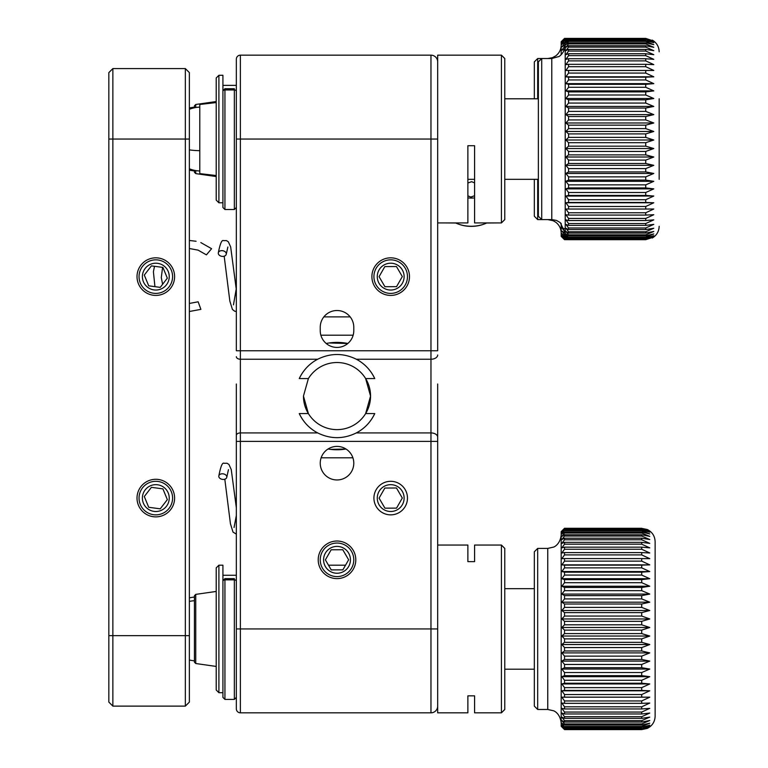 <?xml version="1.0" encoding="UTF-8"?>
<svg xmlns="http://www.w3.org/2000/svg" width="768" height="768" viewBox="0 0 768 768"><rect width="100%" height="100%" fill="white"/><g stroke="black" fill="none" stroke-linecap="round" stroke-linejoin="round"><path stroke-width="1.15" d="M501.427 545.059L504.778 548.41L504.778 709.478L501.427 712.829L501.427 545.059L474.586 545.059L474.586 561.638L474.586 545.059M467.875 712.829L467.875 695.856L467.875 712.829L437.674 712.829L437.674 545.059L467.875 545.059L467.875 561.638L467.875 545.059M467.875 695.856L474.586 695.856L474.586 712.829L474.586 695.856M474.586 561.638L467.875 561.638M216.211 690.01L216.211 567.878L218.899 565.19L218.899 692.698L216.211 690.01M218.899 565.19L222.922 565.19L222.922 628.694M194.429 107.77L194.429 105.821L195.754 104.477L195.754 107.52M195.754 170.573L195.754 173.616L194.429 172.272L194.429 170.323M194.429 628.944L194.429 595.718L195.754 594.374L195.754 663.514L194.429 662.17L194.429 628.944M563.328 728.4L561.178 726.25L561.178 531.638L564.528 528.288L561.85 531.226L564.528 528.768L561.85 532.214L564.528 530.016L561.85 533.942L564.528 532.022L564.528 533.021L561.85 536.39L564.528 534.758L564.528 536.045L561.85 539.539L564.528 538.205L564.528 539.77L561.85 543.379L564.528 542.352L564.528 544.186L561.85 547.862L564.528 547.162L564.528 549.235L561.85 552.97L564.528 552.586L564.528 554.899L561.85 558.643L564.528 558.595L564.528 561.13L561.85 564.864L564.528 565.133L564.528 567.869L561.85 571.565L564.528 572.16L564.528 575.069L561.85 578.707L564.528 579.619L564.528 582.691L561.85 586.234L564.528 587.462L564.528 590.659L561.85 594.077L564.528 595.613L564.528 598.915L561.85 602.189L564.528 604.013L564.528 607.402L561.85 610.502L564.528 612.614L564.528 616.061L561.85 618.96L564.528 621.331L564.528 624.806L561.85 627.494L564.528 630.106L564.528 633.59L561.85 636.038L564.528 638.87L564.528 642.336L561.85 644.534L564.528 647.568L564.528 650.976L561.85 652.906L564.528 656.122L564.528 659.453L561.85 661.094L564.528 664.464L564.528 667.699L561.85 669.034L564.528 672.538L564.528 675.648L561.85 676.675L564.528 680.275L564.528 683.242L561.85 683.952L564.528 687.629L564.528 690.422L561.85 690.806L564.528 694.531L564.528 697.142L561.85 697.19L564.528 700.944L564.528 703.334L561.85 703.066L564.528 706.8L564.528 708.96L561.85 708.365L564.528 712.061L564.528 713.981L561.85 713.059L564.528 716.698L564.528 718.349L561.85 717.12L564.528 720.662L564.528 722.045L561.85 720.509L564.528 723.926L564.528 725.021L561.85 723.197L564.528 727.277L561.85 725.174L564.528 728.774L561.85 726.413L564.528 729.523L561.85 726.912L564.528 729.6L641.712 729.6L647.261 728.4L649.757 726.912L641.712 729.523L649.757 726.413L641.712 728.774L649.757 725.174L641.712 727.277L641.712 726.47L649.757 723.197L641.712 725.021L641.712 723.926L649.757 720.509L641.712 722.045L641.712 720.662L649.757 717.12L641.712 718.349L641.712 716.698L649.757 713.059L641.712 713.981L641.712 712.061L649.757 708.365L641.712 708.96L641.712 706.8L649.757 703.066L641.712 703.334L641.712 700.944L649.757 697.19L641.712 697.142L641.712 694.531L649.757 690.806L641.712 690.422L641.712 687.629L649.757 683.952L641.712 683.242L641.712 680.275L649.757 676.675L641.712 675.648L641.712 672.538L649.757 669.034L641.712 667.699L641.712 664.464L649.757 661.094L641.712 659.453L641.712 656.122L649.757 652.906L641.712 650.976L641.712 647.568L649.757 644.534L641.712 642.336L641.712 638.87L564.528 638.87M641.712 638.87L649.757 636.038L641.712 633.59L641.712 630.106L649.757 627.494L641.712 624.806L641.712 621.331L649.757 618.96L641.712 616.061L641.712 612.614L649.757 610.502L641.712 607.402L641.712 604.013L649.757 602.189L641.712 598.915L641.712 595.613L649.757 594.077L641.712 590.659L641.712 587.462L649.757 586.234L641.712 582.691L641.712 579.619L649.757 578.707L641.712 575.069L641.712 572.16L649.757 571.565L641.712 567.869L641.712 565.133L649.757 564.864L641.712 561.13L641.712 558.595L649.757 558.643L641.712 554.899L641.712 552.586L649.757 552.97L641.712 549.235L641.712 547.162L649.757 547.862L641.712 544.186L641.712 542.352L649.757 543.379L641.712 539.77L641.712 538.205L649.757 539.539L641.712 536.045L641.712 534.758L649.757 536.39L641.712 533.021L641.712 532.022L649.757 533.942L641.712 530.726L641.712 530.016L649.757 532.214L641.712 529.171L649.757 531.226L641.712 528.384L647.261 529.488C652.272 532.022 654.893 536.093 655.133 541.699L655.133 716.189C654.893 721.795 652.272 725.866 647.261 728.4M537.686 709.478L534.336 706.118L534.336 551.77L537.686 548.41L537.686 709.478L547.757 709.478L547.757 548.41L553.565 547.094C553.45 547.296 560.198 544.733 561.178 534.989M655.133 669.206L655.133 635.347M564.528 729.523L641.712 729.523M641.712 729.322L564.528 729.322M564.528 728.774L641.712 728.774M641.712 728.275L564.528 728.275M564.528 727.277L641.712 727.277M641.712 726.47L564.528 726.47M564.528 725.021L641.712 725.021M641.712 723.926L564.528 723.926M564.528 722.045L641.712 722.045M641.712 720.662L564.528 720.662M564.528 718.349L641.712 718.349M641.712 716.698L564.528 716.698M564.528 713.981L641.712 713.981M641.712 712.061L564.528 712.061M564.528 708.96L641.712 708.96M641.712 706.8L564.528 706.8M564.528 703.334L641.712 703.334M641.712 700.944L564.528 700.944M561.85 697.19L649.757 697.19M564.528 697.142L641.712 697.142M641.712 694.531L564.528 694.531M561.85 690.806L649.757 690.806M564.528 690.422L641.712 690.422M641.712 687.629L564.528 687.629M561.85 683.952L649.757 683.952M564.528 683.242L641.712 683.242M641.712 680.275L564.528 680.275M561.85 676.675L649.757 676.675M564.528 675.648L641.712 675.648M641.712 672.538L564.528 672.538M561.85 669.034L649.757 669.034M564.528 667.699L641.712 667.699M641.712 664.464L564.528 664.464M561.85 661.094L649.757 661.094M564.528 659.453L641.712 659.453M641.712 656.122L564.528 656.122M561.85 652.906L649.757 652.906M564.528 650.976L641.712 650.976M641.712 647.568L564.528 647.568M561.85 644.534L649.757 644.534M564.528 642.336L641.712 642.336M561.85 636.038L649.757 636.038M564.528 633.59L641.712 633.59M641.712 630.106L564.528 630.106M561.85 627.494L649.757 627.494M564.528 624.806L641.712 624.806M641.712 621.331L564.528 621.331M561.85 618.96L649.757 618.96M564.528 616.061L641.712 616.061M641.712 612.614L564.528 612.614M561.85 610.502L649.757 610.502M564.528 607.402L641.712 607.402M641.712 604.013L564.528 604.013M561.85 602.189L649.757 602.189M564.528 598.915L641.712 598.915M641.712 595.613L564.528 595.613M561.85 594.077L649.757 594.077M564.528 590.659L641.712 590.659M641.712 587.462L564.528 587.462M561.85 586.234L649.757 586.234M564.528 582.691L641.712 582.691M641.712 579.619L564.528 579.619M561.85 578.707L649.757 578.707M564.528 575.069L641.712 575.069M641.712 572.16L564.528 572.16M561.85 571.565L649.757 571.565M564.528 567.869L641.712 567.869M641.712 565.133L564.528 565.133M561.85 564.864L649.757 564.864M564.528 561.13L641.712 561.13M641.712 558.595L564.528 558.595M564.528 554.899L641.712 554.899M641.712 552.586L564.528 552.586M564.528 549.235L641.712 549.235M641.712 547.162L564.528 547.162M564.528 544.186L641.712 544.186M641.712 542.352L564.528 542.352M564.528 539.77L641.712 539.77M641.712 538.205L564.528 538.205M564.528 536.045L641.712 536.045M641.712 534.758L564.528 534.758M564.528 533.021L641.712 533.021M641.712 532.022L564.528 532.022M564.528 530.726L641.712 530.726M641.712 530.016L564.528 530.016M564.528 529.171L641.712 529.171M641.712 528.768L564.528 528.768M564.528 528.384L641.712 528.384M641.712 528.288L564.528 528.288M561.85 237.024L564.528 239.683L561.178 236.362L561.178 223.411M564.528 228.797L561.85 227.77L564.528 231.293L564.528 232.637L561.85 231.062L564.528 234.461L564.528 235.507L561.85 233.645L564.528 236.89L564.528 237.648L561.85 235.507L564.528 239.04L561.85 236.64L564.528 239.674L568.541 239.674L564.528 239.683M537.686 179.318L537.686 219.581L551.789 219.581L551.789 58.522L558.71 56.592C558.365 57.245 565.171 52.685 565.21 45.101M537.686 219.581L534.336 216.221L534.336 179.318M534.336 98.784L534.336 61.872L537.686 58.522L537.686 98.784M561.178 54.691L561.178 41.741L564.528 38.419L561.85 41.424L564.528 39.014L561.85 42.528L564.528 40.378L561.85 44.362L564.528 42.48L564.528 43.526L561.85 46.915L564.528 45.331L564.528 46.656L561.85 50.179L564.528 49.306M568.378 239.51L564.528 239.51M564.528 239.04L567.898 239.04M567.437 238.579L564.528 238.579M564.528 237.648L566.506 237.648M565.747 236.89L564.528 236.89M564.528 235.507L565.21 235.507M565.21 234.461L564.528 234.461M564.528 232.637L565.2 232.637M565.104 231.293L564.528 231.293M564.528 46.656L565.114 46.656M565.21 45.331L564.528 45.331M564.528 43.526L565.21 43.526M565.21 42.48L564.528 42.48M564.528 41.126L565.824 41.126M566.573 40.378L564.528 40.378M564.528 39.466L567.485 39.466M567.946 39.014L564.528 39.014M564.528 38.563L568.397 38.563M653.789 237.024L645.734 239.702L568.56 239.702L565.21 236.362L565.21 41.741L568.56 38.4L564.528 38.419M445.728 222.931L455.76 223.008M486.691 223.008L496.723 222.931M149.261 507.36L160.234 508.829L167.338 499.632L162.922 488.88L151.402 487.334L144.298 496.531L148.714 507.283L160.234 508.829L167.338 499.632L162.922 488.88L151.402 487.334L144.298 496.531L148.714 507.283M160.915 510.499A13.421 13.421 0 0 0 168.23 492.979A13.421 13.421 0 0 0 150.71 485.664A13.421 13.421 0 0 0 143.405 503.184A13.421 13.421 0 0 0 160.915 510.499M162.96 515.462A18.787 18.787 0 0 0 173.194 490.934A18.787 18.787 0 0 0 148.675 480.701A18.787 18.787 0 0 0 138.432 505.229A18.787 18.787 0 0 0 162.96 515.462M395.914 487.997L384.845 488.045L379.075 498.134L384.931 508.176L396.547 508.118L402.317 498.029L396.461 487.987L384.845 488.045L379.075 498.134M397.354 486.432A13.421 13.421 0 0 0 379.046 491.424A13.421 13.421 0 0 0 384.038 509.731A13.421 13.421 0 0 0 402.346 504.739A13.421 13.421 0 0 0 397.354 486.432M379.354 498.605L384.931 508.176L396.547 508.118L402.317 498.029L396.461 487.987M384.845 266.582L379.075 276.672L384.931 286.714L396.547 286.666L402.317 276.576L396.461 266.534L384.845 266.582L379.075 276.672L384.931 286.714L396.547 286.666L402.317 276.576L396.461 266.534L384.845 266.582M397.354 264.97A13.421 13.421 0 0 0 379.046 269.962A13.421 13.421 0 0 0 384.038 288.278A13.421 13.421 0 0 0 402.346 283.286A13.421 13.421 0 0 0 397.354 264.97M381.37 292.934A18.787 18.787 0 0 0 407.011 285.946A18.787 18.787 0 0 0 400.022 260.314A18.787 18.787 0 0 0 374.381 267.293A18.787 18.787 0 0 0 381.37 292.934M342.221 549.734L331.152 549.782L325.382 559.872L331.238 569.914L342.864 569.866L348.634 559.776L342.778 549.734L331.152 549.782L325.382 559.872L331.238 569.914L342.864 569.866L348.634 559.776L342.778 549.734M343.67 548.17A13.421 13.421 0 0 0 325.354 553.162A13.421 13.421 0 0 0 330.346 571.478A13.421 13.421 0 0 0 348.662 566.486A13.421 13.421 0 0 0 343.67 548.17M346.339 543.504A18.787 18.787 0 0 0 320.698 550.493A18.787 18.787 0 0 0 327.686 576.134A18.787 18.787 0 0 0 353.318 569.146A18.787 18.787 0 0 0 346.339 543.504M167.338 278.17L162.922 267.418L151.402 265.872L144.298 275.078L148.714 285.821L160.234 287.376L167.338 278.17L162.922 267.418L151.402 265.872L144.298 275.078L148.714 285.821L160.234 287.376L167.338 278.17M160.915 289.037A13.421 13.421 0 0 0 168.23 271.517A13.421 13.421 0 0 0 150.71 264.211A13.421 13.421 0 0 0 143.405 281.722A13.421 13.421 0 0 0 160.915 289.037M162.96 294A18.787 18.787 0 0 0 173.194 269.482A18.787 18.787 0 0 0 148.675 259.238A18.787 18.787 0 0 0 138.432 283.766A18.787 18.787 0 0 0 162.96 294M206.419 254.861L211.594 248.698L206.419 254.861L198.096 250.138L189.37 248.506M189.37 303.446L198.144 301.795L200.899 309.36L189.37 311.501M223.67 256.32A4.022 2.842 9.1 0 1 218.314 252.893A4.022 2.842 9.1 0 1 220.896 250.733A4.022 2.842 9.1 0 1 226.262 254.17A4.022 2.842 9.1 0 1 223.67 256.32M224.189 479.357A4.022 2.784 8.9 0 1 218.822 475.987A4.022 2.784 8.9 0 1 221.405 473.875A4.022 2.784 8.9 0 1 226.781 477.245A4.022 2.784 8.9 0 1 224.189 479.357M329.117 342.97L347.808 343.488A53.683 53.683 0 0 0 326.208 343.488M308.381 378.576L303.456 396.077L308.381 413.578L299.261 413.578A41.606 41.606 0 0 0 317.683 432.922C330.557 439.229 343.44 439.229 356.333 432.922A41.606 41.606 0 0 0 374.755 413.578C370.627 422.179 364.493 428.621 356.333 432.922L430.963 432.922L430.963 359.232L356.333 359.232C343.469 352.925 330.586 352.925 317.683 359.232A41.606 41.606 0 0 0 299.261 378.576L308.381 378.576A33.552 33.552 0 0 1 365.635 378.576L370.56 396.077A33.552 33.552 0 0 0 365.635 378.576L374.755 378.576A41.606 41.606 0 0 0 356.333 359.232C364.512 363.542 370.646 369.994 374.755 378.576M407.472 498.077A16.781 16.781 0 0 0 390.701 481.306A16.781 16.781 0 0 0 373.92 498.077A16.781 16.781 0 0 0 390.701 514.858A16.781 16.781 0 0 0 407.472 498.077M353.789 463.181A16.781 16.781 0 0 0 337.008 446.41A16.781 16.781 0 0 0 320.237 463.181A16.781 16.781 0 0 0 337.008 479.962A16.781 16.781 0 0 0 353.789 463.181M437.674 384L437.674 628.618M236.342 356.688A4.022 2.544 0 0 0 240.374 359.232L240.374 712.829A4.022 4.022 0 0 1 236.342 708.806L236.342 384M299.261 413.578C303.37 422.16 309.514 428.611 317.683 432.922L240.374 432.922A4.022 2.544 180 0 0 236.342 435.466L236.342 438.797M236.342 59.194A4.022 4.022 0 0 1 240.374 55.162A4.022 4.022 0 0 0 236.342 59.194A4.022 4.022 0 0 1 240.374 55.162A4.022 4.022 0 0 0 236.342 59.194L236.342 350.755L240.374 350.755L240.374 359.232L317.683 359.232C309.533 363.523 303.389 369.974 299.261 378.576M303.456 396.077A33.552 33.552 0 0 0 365.635 413.578A33.552 33.552 0 0 0 370.56 396.077L365.635 413.578L374.755 413.578M240.374 712.829L430.963 712.829L430.963 432.922A6.71 4.234 180 0 1 437.674 437.155M437.674 706.118A6.71 6.71 0 0 1 430.963 712.829M236.342 441.389L437.674 441.389L437.674 439.594M236.342 139.046L240.374 139.046L240.374 55.162L430.963 55.162A6.71 6.71 0 0 1 437.674 61.872A6.71 6.71 0 0 0 430.963 55.162A6.71 6.71 0 0 1 437.674 61.872A6.71 6.71 0 0 0 430.963 55.162A6.71 6.71 0 0 1 437.674 61.872M437.674 139.046L437.674 350.755L430.963 350.755L430.963 139.046L437.674 139.046M320.237 559.824A16.781 16.781 0 0 0 337.008 576.595A16.781 16.781 0 0 0 353.789 559.824A16.781 16.781 0 0 0 337.008 543.043A16.781 16.781 0 0 0 320.237 559.824M236.342 91.248L236.342 68.582M320.237 330.643A16.781 16.781 0 0 0 337.008 347.424A16.781 16.781 0 0 0 353.789 330.643L353.789 327.293A16.781 16.781 0 0 0 337.008 310.512A16.781 16.781 0 0 0 320.237 327.293L320.237 330.643M373.92 276.624A16.781 16.781 0 0 0 390.701 293.395A16.781 16.781 0 0 0 407.472 276.624A16.781 16.781 0 0 0 390.701 259.843A16.781 16.781 0 0 0 373.92 276.624M330.614 449.376L345.984 449.011A53.683 53.683 0 0 1 328.042 449.011L328.81 449.136M353.155 335.203L320.861 335.203M321.226 457.498L322.522 457.814M351.494 457.814L352.79 457.498M501.427 55.162L504.778 58.522L504.778 219.581L501.427 222.931L501.427 55.162L437.674 55.162L437.674 222.931L467.875 222.931L467.875 145.718L474.586 145.718L474.586 222.931L501.427 222.931M474.586 145.718L474.586 169.238M467.875 145.718L467.875 169.238M216.211 200.122L216.211 77.981L218.899 75.293L218.899 202.8L216.211 200.122M218.899 75.293L222.922 75.293L222.922 91.248M216.211 102.557L199.786 104.477L199.786 173.616L216.211 175.536M566.851 40.099L568.56 38.448L565.882 41.53L568.56 39.638L565.882 42.73L568.56 40.608L568.56 41.395L565.882 44.659L568.56 42.816L568.56 43.901L565.882 47.309L568.56 45.763L568.56 47.126L565.882 50.659L568.56 49.411L568.56 51.053L565.882 54.682L568.56 53.75L568.56 55.651L565.882 59.347L568.56 58.733L568.56 60.883L565.882 64.618L568.56 64.32L568.56 66.701L565.882 70.454L568.56 70.483L568.56 73.075L565.882 76.81L568.56 77.174L568.56 79.958L565.882 83.645L568.56 84.326L568.56 87.283L565.882 90.893L568.56 91.901L568.56 95.002L565.882 98.515L568.56 99.83L568.56 103.066L565.882 106.445L568.56 108.058L568.56 111.389L565.882 114.624L568.56 116.525L568.56 119.933L565.882 122.986L568.56 125.165L568.56 128.621L565.882 131.472L568.56 133.901L568.56 137.386L565.882 140.006L568.56 142.685L568.56 146.17L565.882 148.541L568.56 151.44L568.56 154.886L565.882 157.008L568.56 160.099L568.56 163.498L565.882 165.331L568.56 168.595L568.56 171.907L565.882 173.462L568.56 176.87L568.56 180.077L565.882 181.325L568.56 184.858L568.56 187.93L565.882 188.87L568.56 192.499L568.56 195.418L565.882 196.032L568.56 199.728L568.56 202.474L565.882 202.762L568.56 206.496L568.56 209.04L565.882 209.011L568.56 212.755L568.56 215.078L565.882 214.723L568.56 218.448L568.56 220.541L565.882 219.859L568.56 223.536L568.56 225.379L565.882 224.381L568.56 227.99L568.56 229.565L565.882 228.25L568.56 231.754L568.56 233.059L565.882 231.446L568.56 234.826L568.56 235.843L565.882 233.933L568.56 237.878L565.882 235.699L568.56 239.174L565.882 236.736L568.56 239.578M659.165 98.784L659.165 179.318M645.734 239.578L653.789 236.736L645.734 239.174L653.789 235.699L645.734 237.878L645.734 237.158L653.789 233.933L645.734 235.843L645.734 234.826L653.789 231.446L645.734 233.059L645.734 231.754L653.789 228.25L645.734 229.565L645.734 227.99L653.789 224.381L645.734 225.379L645.734 223.536L653.789 219.859L645.734 220.541L645.734 218.448L653.789 214.723L645.734 215.078L645.734 212.755L653.789 209.011L645.734 209.04L645.734 206.496L653.789 202.762L645.734 202.474L645.734 199.728L653.789 196.032L645.734 195.418L645.734 192.499L653.789 188.87L645.734 187.93L645.734 184.858L653.789 181.325L645.734 180.077L645.734 176.87L653.789 173.462L645.734 171.907L645.734 168.595L653.789 165.331L645.734 163.498L645.734 160.099L653.789 157.008L645.734 154.886L645.734 151.44L653.789 148.541L645.734 146.17L645.734 142.685L653.789 140.006L645.734 137.386L645.734 133.901L653.789 131.472L645.734 128.621L645.734 125.165L653.789 122.986L645.734 119.933L645.734 116.525L653.789 114.624L645.734 111.389L645.734 108.058L653.789 106.445L645.734 103.066L645.734 99.83L653.789 98.515L645.734 95.002L645.734 91.901L653.789 90.893L645.734 87.283L645.734 84.326L653.789 83.645L645.734 79.958L645.734 77.174L653.789 76.81L645.734 73.075L645.734 70.483L653.789 70.454L645.734 66.701L645.734 64.32L653.789 64.618L645.734 60.883L645.734 58.733L653.789 59.347L645.734 55.651L645.734 53.75L653.789 54.682L645.734 51.053L645.734 49.411L653.789 50.659L645.734 47.126L645.734 45.763L653.789 47.309L645.734 43.901L645.734 42.816L653.789 44.659L645.734 41.395L645.734 40.608L653.789 42.73L645.734 39.149L653.789 41.53L645.734 38.448L653.789 41.078L645.734 38.4L568.56 38.4M537.686 58.522L541.718 58.522L541.718 219.581L538.368 216.221L538.368 61.872L541.718 58.522L551.789 58.522M565.882 165.331L653.789 165.331M568.56 163.498L645.734 163.498M645.734 160.099L568.56 160.099M565.882 157.008L653.789 157.008M568.56 154.886L645.734 154.886M645.734 151.44L568.56 151.44M565.882 148.541L653.789 148.541M568.56 146.17L645.734 146.17M645.734 142.685L568.56 142.685M565.882 140.006L653.789 140.006M568.56 137.386L645.734 137.386M645.734 133.901L568.56 133.901M565.882 131.472L653.789 131.472M568.56 128.621L645.734 128.621M645.734 125.165L568.56 125.165M565.882 122.986L653.789 122.986M568.56 119.933L645.734 119.933M645.734 116.525L568.56 116.525M565.882 114.624L653.789 114.624M568.56 111.389L645.734 111.389M645.734 108.058L568.56 108.058M565.882 106.445L653.789 106.445M568.56 103.066L645.734 103.066M645.734 99.83L568.56 99.83M565.882 98.515L653.789 98.515M568.56 95.002L645.734 95.002M645.734 91.901L568.56 91.901M565.882 90.893L653.789 90.893M568.56 87.283L645.734 87.283M645.734 84.326L568.56 84.326M565.882 83.645L653.789 83.645M568.56 79.958L645.734 79.958M645.734 77.174L568.56 77.174M565.882 76.81L653.789 76.81M568.56 73.075L645.734 73.075M645.734 70.483L568.56 70.483M565.882 70.454L653.789 70.454M568.56 66.701L645.734 66.701M645.734 64.32L568.56 64.32M568.56 60.883L645.734 60.883M645.734 58.733L568.56 58.733M568.56 55.651L645.734 55.651M645.734 53.75L568.56 53.75M568.56 51.053L645.734 51.053M645.734 49.411L568.56 49.411M568.56 47.126L645.734 47.126M645.734 45.763L568.56 45.763M568.56 43.901L645.734 43.901M645.734 42.816L568.56 42.816M568.56 41.395L645.734 41.395M645.734 40.608L568.56 40.608M568.56 39.638L645.734 39.638M645.734 39.149L568.56 39.149M568.56 38.64L645.734 38.64M645.734 38.448L568.56 38.448M568.56 239.702L645.734 239.702M568.56 239.174L645.734 239.174M645.734 238.752L568.56 238.752M568.56 237.878L645.734 237.878M645.734 237.158L568.56 237.158M568.56 235.843L645.734 235.843M645.734 234.826L568.56 234.826M568.56 233.059L645.734 233.059M645.734 231.754L568.56 231.754M568.56 229.565L645.734 229.565M645.734 227.99L568.56 227.99M568.56 225.379L645.734 225.379M645.734 223.536L568.56 223.536M568.56 220.541L645.734 220.541M645.734 218.448L568.56 218.448M568.56 215.078L645.734 215.078M645.734 212.755L568.56 212.755M568.56 209.04L645.734 209.04M645.734 206.496L568.56 206.496M565.882 202.762L653.789 202.762M568.56 202.474L645.734 202.474M645.734 199.728L568.56 199.728M565.882 196.032L653.789 196.032M568.56 195.418L645.734 195.418M645.734 192.499L568.56 192.499M565.882 188.87L653.789 188.87M568.56 187.93L645.734 187.93M645.734 184.858L568.56 184.858M565.882 181.325L653.789 181.325M568.56 180.077L645.734 180.077M645.734 176.87L568.56 176.87M565.882 173.462L653.789 173.462M568.56 171.907L645.734 171.907M645.734 168.595L568.56 168.595M483.85 224.16L483.226 224.381A25.498 16.877 180 0 1 459.235 224.381L458.602 224.16A26.842 17.76 0 0 0 483.85 224.16A26.842 17.76 0 0 0 486.845 222.931M455.616 222.931A26.842 17.76 0 0 0 458.602 224.16M474.586 197.933A26.842 17.76 180 0 1 467.875 197.933M467.875 183.005L471.648 181.68L474.586 182.899M474.586 195.725L470.813 197.05L467.875 195.84M470.813 197.05L470.813 198.067M471.648 196.762L471.648 198.067M108.835 702.096L108.835 72.614L112.867 68.582L112.867 706.118L108.835 702.096M112.867 68.582L185.347 68.582L185.347 706.118L112.867 706.118M155.818 514.858A16.781 16.781 0 0 0 172.589 498.077A16.781 16.781 0 0 0 155.818 481.306A16.781 16.781 0 0 0 139.037 498.077A16.781 16.781 0 0 0 155.818 514.858M155.818 293.395A16.781 16.781 0 0 0 172.589 276.624A16.781 16.781 0 0 0 155.818 259.843A16.781 16.781 0 0 0 139.037 276.624A16.781 16.781 0 0 0 155.818 293.395M185.347 68.582L189.37 72.614L189.37 702.096L185.347 706.118M224.938 699.408L222.922 697.392L222.922 581.242A2.016 1.402 0 0 1 224.938 579.84L224.938 699.408L234.336 699.408L234.336 579.84A2.016 1.402 0 0 1 236.342 581.242M222.922 581.242L222.922 582.643M234.336 579.84L234.336 578.621L224.938 578.621L224.938 579.84L234.336 579.84M222.922 207.504L224.938 209.51L222.922 207.504L222.922 91.344A2.016 1.402 0 0 1 224.938 89.942L224.938 209.51L234.336 209.51L234.336 89.942A2.016 1.402 0 0 1 236.342 91.344M222.922 91.344L222.922 92.746M234.336 89.942L234.336 88.723L224.938 88.723L224.938 89.942L234.336 89.942M189.37 601.43A31.968 28.33 0 0 1 194.429 600.701M437.674 628.944L236.342 628.944M437.674 354.998A6.71 4.234 180 0 1 430.963 359.232L430.963 350.755L240.374 350.755L240.374 139.046L430.963 139.046L430.963 55.162M189.37 149.885A31.968 11.635 0 0 0 199.786 150.682M108.835 139.046L189.37 139.046M189.37 635.654L108.835 635.654M501.427 712.829L474.586 712.829M222.922 692.698L218.899 692.698M236.342 575.261L222.922 575.261M345.533 565.19L328.483 565.19M216.211 176.544L195.754 173.616M216.211 101.558L195.754 104.477M189.37 170.093A31.968 31.968 0 0 0 194.429 170.909M194.429 107.184A31.968 31.968 0 0 0 189.37 108.01M216.211 666.442L195.754 663.514M534.336 588.682L504.778 588.682M534.336 669.206L504.778 669.206M216.211 591.446L195.754 594.374M189.37 659.99A31.968 31.968 0 0 0 194.429 660.806M194.429 597.082A31.968 31.968 0 0 0 189.37 597.898M537.686 548.41L547.757 548.41M547.757 709.478L553.469 710.755C553.411 710.63 560.064 712.915 561.178 722.899M547.757 58.522L552.403 57.686L555.734 55.891C559.258 53.155 561.072 49.555 561.178 45.101M547.757 219.581L553.277 220.771L555.811 222.269C559.286 225.005 561.072 228.586 561.178 233.002M211.594 248.698L200.832 242.582M162.586 267.379L161.299 277.613L162.605 284.294M154.934 286.666L153.408 271.776L154.502 266.285M189.37 240.47L196.09 241.258M236.342 288.326L233.462 304.858M236.342 311.501L234.71 311.222L232.435 309.466L229.843 301.075L224.179 256.195M236.246 289.114L230.669 246.95L228.346 241.795L226.454 240.595L223.536 240.643C221.837 239.626 220.09 243.706 218.314 252.893M226.262 254.17L227.875 247.008M236.342 515.501L234.048 527.501M236.342 534.115L233.021 532.109L230.429 523.718L224.813 479.203M236.342 507.763L231.254 469.594L228.931 464.438L227.04 463.248L224.112 463.296C222.422 462.144 220.666 466.378 218.822 475.987M226.781 477.245L228.461 469.642M321.11 457.814L352.906 457.814M323.846 316.886L350.17 316.886M222.922 202.8L218.899 202.8M236.342 85.363L222.922 85.363M538.368 98.784L504.778 98.784M538.368 179.318L504.778 179.318M474.586 179.318L467.875 179.318M189.37 168.816A31.968 31.968 0 0 0 199.786 170.986M199.786 107.107A31.968 31.968 0 0 0 189.37 109.286M652.291 40.099C656.698 42.758 658.982 46.666 659.165 51.811M551.789 219.581L556.531 220.445L560.256 222.595L565.21 233.002M652.291 238.003C656.698 235.334 658.982 231.437 659.165 226.291M234.336 699.408L236.342 697.392M224.938 578.621L222.922 580.627M234.336 209.51L236.342 207.504L234.336 209.51M224.938 88.723L222.922 90.739"/></g></svg>
